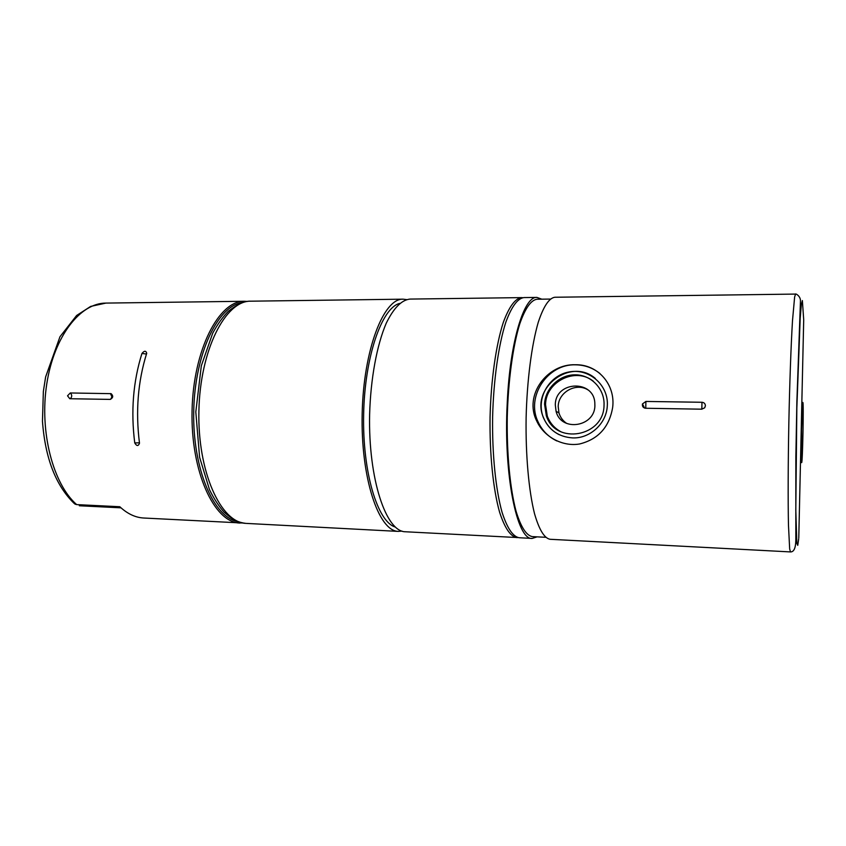 <?xml version="1.0" encoding="UTF-8"?>
<svg xmlns="http://www.w3.org/2000/svg" width="846" height="846" viewBox="0 0 846 846"><rect width="100%" height="100%" fill="white"/><g stroke="black" fill="none" stroke-linecap="round" stroke-linejoin="round"><path stroke-width="1.27" d="M69.784 398.73L67.532 395.801L70.281 392.967L111.133 393.665C113.533 396.055 113.153 397.958 110.001 399.397L69.784 398.73M74.871 504.057L76.679 504.607C53.065 484.028 39.307 431.767 46.752 384.01C54.059 336.169 80.307 302.974 105.898 303.09L90.659 306.411L76.626 315.484L59.96 336.761L45.621 376.946L43.358 391.434L42.459 421.245C45.176 458.046 55.72 485.414 74.078 503.338L76.679 504.607L119.804 506.733C127.429 513.818 135.392 517.583 143.704 518.016L243.13 523.04M139.474 443.061L139.495 443.241C138.268 446.339 136.682 446.233 134.747 442.923C130.749 411.304 133.15 381.493 141.948 353.469C144.285 350.635 145.882 350.551 146.718 353.226L146.644 353.48C137.887 381.546 135.497 411.399 139.474 443.061M247.487 301.43L244.388 301.271C219.008 300.499 193.29 349.652 192.063 410.564C190.572 471.476 214.091 522.246 239.503 523.04L240.031 523.082M238.086 521.644C213.943 518.059 192.476 469.033 193.734 411.219C194.749 353.406 218.131 305.258 242.39 302.614M401.998 531.119L398.096 531.373C378.606 530.95 360.692 477.948 362.173 413.874C363.452 349.8 383.608 298.236 403.066 299.177L406.545 299.59M399.672 303.407C381.81 307.754 364.689 356.621 363.632 414.561C362.416 472.491 377.591 521.993 395.283 527.037M516.832 537.622C510.476 536.512 504.724 528.01 499.574 512.116C493.176 489.411 489.538 454.217 490.067 417.046C490.997 379.875 496.02 344.851 503.307 322.421C509.07 306.749 515.151 298.479 521.548 297.612L409.993 299.082C401.607 299.949 393.707 307.986 386.273 323.172C376.893 344.904 370.59 378.754 369.617 414.677C368.253 479.132 386.136 531.975 405.414 531.764L518.006 537.58M588.203 390.038C576.211 382.149 558.265 392.142 558.201 406.577L558.963 412.922C560.316 417.364 562.907 420.874 566.735 423.455M555.304 404.874L556.065 411.283C561.173 432.771 596.282 426.701 594.844 404.293C595.193 379.41 555.293 380.33 555.304 404.874M593.363 381.25C575.502 366.72 545.607 381.673 545.554 404.726L547.309 416.2C549.921 423.074 554.458 428.256 560.919 431.756M550.069 387.997L550.154 389.964M550.344 422.207L550.312 423.063M544.56 404.155L546.315 415.672C555.314 445.229 603.97 437.033 604.033 405.297C604.89 389.118 591.333 374.852 575.417 374.82C559.523 374.545 545.162 388.282 544.56 404.155M550.778 423.666L550.809 422.884M536.946 297.411L523.896 297.581C517.541 298.448 511.502 306.717 505.771 322.4C498.537 344.851 493.546 379.907 492.615 417.099C492.086 454.291 495.693 489.517 502.048 512.232C507.156 528.126 512.866 536.628 519.18 537.739L532.208 538.426C517.012 540.457 503.381 474.585 507.251 402.675C509.979 341.594 524.097 296.037 536.946 297.411L541.778 299.177M559.206 434.685C551.835 430.952 546.601 425.252 543.492 417.607C530.178 388.103 570.69 357.023 595.33 378.448M537.104 536.85L532.208 538.426M572.531 437.9C589.895 438.714 606.423 423.677 607.28 406.069C608.961 385.279 589.017 367.862 568.935 371.986C548.779 375.592 535.782 398.826 543.365 417.543C548.927 430.117 558.646 436.906 572.531 437.9M562.421 420.843L562.453 419.584M550.26 299.072L536.988 299.241C530.971 300.087 525.239 308.261 519.793 323.775C512.919 345.982 508.171 380.626 507.251 417.385C506.722 454.143 510.106 488.956 516.113 511.407C520.935 527.121 526.339 535.518 532.324 536.607L545.575 537.295M556.88 440.956C548.271 436.811 541.99 430.413 538.024 421.763C525.8 396.711 547.447 363.738 575.629 364.827C584.745 364.964 592.845 367.862 599.941 373.52M801.553 429.324L801.648 462.603C802.611 463.756 803.848 401.364 802.843 402.485L801.553 429.324M575.523 364.753C597.858 364.266 615.602 384.592 612.663 407.381C609.321 427.05 598.333 439.243 579.711 443.949C562.833 447.005 544.02 436.98 536.787 421.139C523.505 395.093 547.33 363.6 575.523 364.753M795.568 294.08L554.796 297.253C549.022 298.109 543.513 306.442 538.268 322.252C531.648 344.893 527.037 380.245 526.117 417.755C525.556 455.275 528.771 490.775 534.513 513.649C539.124 529.659 544.295 538.204 550.037 539.283L790.502 551.92L789.667 548.948L788.472 525.271C787.964 501.075 788.081 463.132 788.842 422.915C789.667 382.699 791.031 344.787 792.501 320.623L794.627 297.02L795.568 294.08C795.261 293.276 800.75 295.931 800.453 301.165L796.858 401.998L795.853 457.168L795.822 540.234C795.674 548.102 793.897 552.004 790.502 551.92M701.969 402.273C704.115 402.506 705.257 403.669 705.416 405.784L704.676 407.804L701.757 409.189L645.657 408.258C643.161 407.867 642.093 406.418 642.463 403.933L645.9 401.448L701.969 402.273L701.831 409.189M798.687 538.923L797.736 545.332L796.837 543.344L795.8 510.096L796.837 408.089L800.189 318.244L801.352 304.465L802.368 300.563L803.689 319.534M70.281 392.967C72.217 394.934 72.185 396.859 70.197 398.741M134.747 442.923L139.431 442.807M146.474 354.019L141.948 353.469M110.689 399.301L111.884 396.869L110.488 393.559M250.797 301.187C244.78 300.827 237.271 304.211 228.283 311.328C222.72 317.007 217.528 324.282 212.716 333.144L201.327 365.768L195.807 411.928L199.593 457.242L209.491 489.665C213.869 498.632 218.733 506.13 224.095 512.147C233.602 520.671 239.672 522.648 245.752 523.367L245.9 523.378C220.721 522.595 197.414 471.73 198.905 410.701C200.132 349.662 225.639 300.415 250.797 301.187L403.066 299.177M548.716 420.684L548.747 419.489M645.9 401.448L645.762 408.258M803.7 320.01L798.772 538.056M79.313 505.76L120.999 507.833M105.898 303.09L244.388 301.271M246.429 523.41L398.498 531.404M558.963 412.922L556.065 411.283M521.548 297.612L522.722 297.697M550.344 423.095L550.365 422.249M547.309 416.2L546.315 415.672M536.787 421.139L538.024 421.763M642.463 403.933L644.599 408.079M800.475 462.572L801.648 462.603M801.839 402.474L802.843 402.485"/></g></svg>
